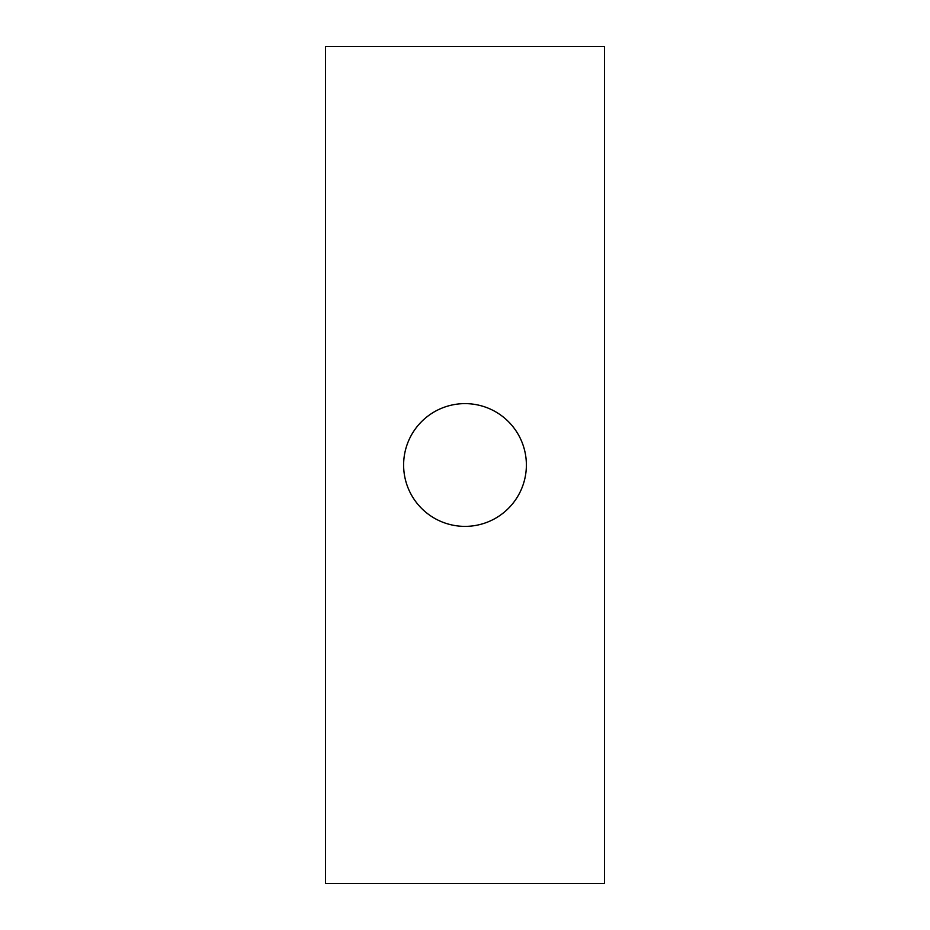 <?xml version="1.0" encoding="UTF-8"?>
<svg xmlns="http://www.w3.org/2000/svg" width="930" height="930" viewBox="0 0 930 930"><rect width="100%" height="100%" fill="white"/><g stroke="black" fill="none" stroke-linecap="round" stroke-linejoin="round"><path stroke-width="1.4" d="M325.5 883.5L325.5 46.5L604.5 46.5L604.5 883.5L325.5 883.5M465 403.62A61.38 61.38 0 0 1 526.38 465A61.38 61.38 0 0 1 465 526.38A61.38 61.38 0 0 1 403.62 465A61.38 61.38 0 0 1 465 403.62"/></g></svg>
